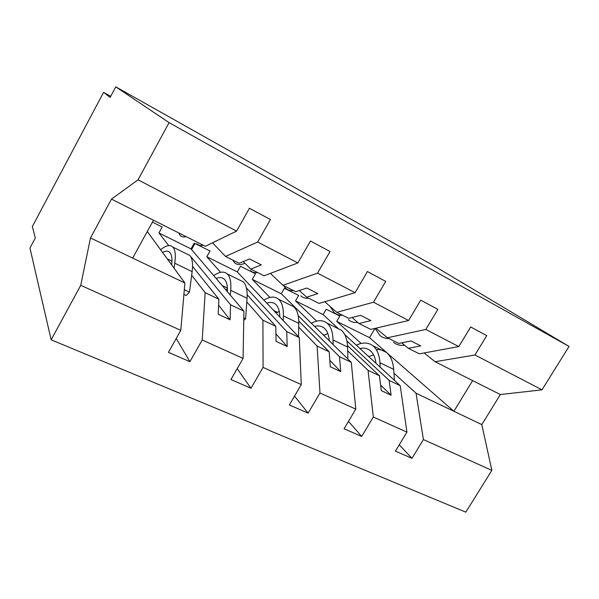 <?xml version="1.0" encoding="UTF-8"?>
<svg xmlns="http://www.w3.org/2000/svg" width="599" height="599" viewBox="0 0 599 599"><rect width="100%" height="100%" fill="white"/><g stroke="black" fill="none" stroke-linecap="round" stroke-linejoin="round"><path stroke-width="0.9" d="M147.272 231.521L184.889 282.99L180.801 330.356L80.738 285.326L51.155 339.798L29.95 248.068L35.326 237.96L32.339 226.549L103.59 92.351L110.141 97.42L115.772 86.848L169.083 122.638L138.032 179.827L236.605 231.072L249.431 208.257L270.419 219.519L257.675 242.026L297.875 262.931L310.462 241.008L330.034 251.513L317.53 273.151L282.945 285.281L270.389 273.391M51.155 339.798L465.82 512.152L491.846 470.365L423.418 439.561L411.977 458.34L399.248 444.817M361.122 343.459L336.728 321.349L339.82 316.062L326.215 309.241L323.108 314.58L338.577 328.836M344.732 334.512L400.229 385.689L389.133 380.395L391.117 395.228L381.286 390.623L379.444 375.775L368.056 370.347L373.327 417.016L361.676 436.446L348.483 421.367M411.977 458.34L395.422 451.129L406.931 432.141L400.229 385.689M423.418 439.561L416.043 393.229L393.94 373.199M316.684 321.124L295.539 300.87L298.676 295.442L284.398 288.284L281.245 293.765L351.284 362.343L339.498 356.727L340.756 371.642L330.304 366.745L329.203 351.815L317.103 346.042L319.986 393.004L308.126 413.138L294.536 396.096M361.676 436.446L344.066 428.779L355.784 409.117L351.284 362.343M347.682 350.827L368.056 370.347M269.879 297.463L252.291 279.366L255.466 273.78L240.461 266.256L237.264 271.901L299.275 337.544L286.741 331.561L287.183 346.544L276.049 341.333L275.795 326.343L262.916 320.203L263.066 367.389L250.996 388.279L237.189 368.655M308.126 413.138L289.347 404.969L301.275 384.588L299.275 337.544M298.714 327.129L317.103 346.042M191.583 249.581L194.982 243.464M220.574 272.328L206.812 256.761L210.032 251.003L194.233 243.089L190.999 248.899L243.92 311.143L230.57 304.771L230.076 319.799L218.193 314.235L218.89 299.208L205.157 292.656L202.207 339.992L189.92 361.699L176.226 338.487M250.996 388.279L230.937 379.549L243.082 358.389L243.92 311.143M246.803 301.978L262.916 320.203M491.846 470.365L481.806 424.594L500.352 394.539L435.061 361.729L474.955 354.99L486.77 335.605L470.672 326.972L458.789 346.589L425.822 329.45L387.411 337.784L375.925 328.185M401.697 342.853L408.338 348.304L419.367 353.837L458.789 346.589M425.822 329.45L437.862 309.361L420.715 300.166L408.6 320.495L373.454 302.225L336.795 312.349L324.77 301.739M352.077 317.537L359.041 323.527L370.744 329.405L408.6 320.495M373.454 302.225L385.726 281.388L367.427 271.572L355.08 292.671L317.53 273.151M299.35 290.522L306.628 297.186L319.08 303.446L355.08 292.671M243.231 261.583L250.794 269.123L264.069 275.795L297.875 262.931M180.801 330.356L168.439 352.347L189.92 361.699M152.423 222.132L162.187 227.028L158.93 232.951L168.716 245.59M191.665 275.233L205.157 292.656M184.889 282.99L132.693 258.094L153.471 220.215L205.382 246.301L236.605 231.072M110.725 96.319L103.59 92.351M435.061 361.729L424.129 352.961M406.931 432.141L373.327 417.016M355.784 409.117L319.986 393.004M301.275 384.588L263.066 367.389M243.082 358.389L202.207 339.992M500.352 394.539L542.005 389.852L474.955 354.99M542.005 389.852L569.05 346.432L169.083 122.638M408.338 348.304L420.73 345.885L411.004 340.943L398.717 343.467L387.411 337.784M346.933 340.988L389.133 380.395M295.539 300.87L323.108 314.58M347.51 345.608L379.444 375.775M359.041 323.527L370.893 320.57L360.553 315.321L348.82 318.383L336.795 312.349M298.167 315.591L339.498 356.727M252.291 279.366L281.245 293.765M298.766 321.071L329.203 351.815M306.628 297.186L317.859 293.63L306.838 288.037L295.749 291.713L282.945 285.281M246.444 287.977L286.741 331.561M206.812 256.761L237.264 271.901M247.185 294.775L275.795 326.343M250.794 269.123L261.291 264.9L249.521 258.925L239.188 263.29L225.531 256.432L257.675 242.026M225.531 256.432L212.525 242.82M191.036 257.285L190.804 256.851M191.178 257.038L230.57 304.771M158.93 232.951L190.999 248.899M192.549 266.36L218.89 299.208M132.693 258.094L90.479 237.96L111.474 199.115L138.032 179.827M80.738 285.326L90.479 237.96M153.471 220.215L111.474 199.115M569.05 346.432L435.548 266.78L115.772 86.848M472.641 380.612L453.892 411.281L416.043 393.229M481.806 424.594L453.892 411.281L369.523 337.656L374.989 328.409M336.728 321.349L369.523 337.656M218.613 305.22L230.076 319.799M275.922 333.853L287.183 346.544M329.839 360.366L340.756 371.642M380.597 385.082L391.117 395.228M196.959 243.786C198.501 245.41 200.62 245.904 203.316 245.268M178.659 232.876L180.067 235.31C181.504 236.897 183.534 237.339 186.139 236.635M160.614 249.776C166.028 245.313 170.109 244.422 172.864 247.095C175.252 249.761 175.881 255.129 174.751 263.208L174.024 268.12M186.521 253.834L189.756 255.429C192.309 258.162 193.103 263.56 192.129 271.632L189.486 292.14L184.312 289.691M189.486 292.14L186.079 295.502L183.893 294.468M171.688 264.923C172.362 258.738 171.741 254.59 169.817 252.486C168.102 250.756 165.691 250.749 162.576 252.464M250.397 270.591C252.239 272.343 254.642 273.002 257.607 272.545M232.712 260.041L234.486 262.609C236.957 265.005 240.446 265.237 244.961 263.305M300.795 295.869C302.899 297.733 305.55 298.527 308.74 298.25M283.671 285.648L285.783 288.336C287.805 290.171 290.388 290.919 293.51 290.59M348.401 319.746C350.924 321.858 354.046 322.756 357.783 322.442M330.191 306.523L334.212 312.626C336.473 314.557 339.281 315.441 342.613 315.269M393.438 342.336C396.478 344.777 400.222 345.758 404.662 345.286M375.109 328.379L380.006 335.597C382.484 337.611 385.479 338.607 388.998 338.577M213.738 275.645C219.474 271.602 223.989 271.04 227.298 273.953C230.203 276.82 231.349 282.286 230.72 290.35L230.301 295.12M239.48 279.958L243.216 281.8C246.271 284.735 247.552 290.223 247.065 298.28L245.62 318.698L243.8 317.837M245.62 318.698L243.756 320.338M227.403 291.713C227.65 285.596 226.609 281.41 224.288 279.149C222.236 277.285 219.534 277.075 216.194 278.528M227.425 288.711L225.808 289.841M263.904 300.099C269.917 296.43 274.821 296.146 278.617 299.26C281.979 302.323 283.567 307.864 283.379 315.898L283.222 320.555M289.467 304.614L293.637 306.673C297.134 309.78 298.849 315.344 298.781 323.363L298.534 336.758M279.261 311.323L276.184 313.097M279.838 316.968C279.711 310.911 278.31 306.681 275.637 304.292C273.286 302.308 270.336 301.926 266.787 303.146M311.345 323.243C317.612 319.903 322.854 319.873 327.076 323.161C330.843 326.388 332.827 331.988 333.037 339.977L333.104 344.545M336.72 327.923L341.273 330.169C345.151 333.433 347.255 339.056 347.57 347.031L347.914 359.048M327.825 333.501L323.692 335.328M329.285 340.809C328.836 334.796 327.121 330.536 324.134 328.035C321.521 325.946 318.346 325.414 314.61 326.44M356.293 345.174C362.769 342.134 368.31 342.329 372.907 345.773C377.026 349.135 379.369 354.78 379.931 362.724L380.193 367.209M376.299 349.651C380.118 349.269 383.472 350.183 386.348 352.407C390.57 355.799 393.011 361.459 393.67 369.388L394.449 380.358M373.574 354.9L368.625 356.547M375.992 363.338C375.251 357.378 373.259 353.096 370.01 350.49C367.165 348.311 363.788 347.645 359.894 348.498M192.129 271.632L174.751 263.208M171.958 261.157L167.271 258.88M247.065 298.28L230.72 290.35M227.403 288.067L222.132 285.513M298.781 323.363L283.379 315.898M277.412 312.341L273.833 310.611M347.57 347.031L333.037 339.977M324.201 335.058L322.644 334.302M393.67 369.388L379.931 362.724M189.756 255.429L172.864 247.095M243.216 281.8L227.298 273.953M293.637 306.673L278.617 299.26M341.273 330.169L327.076 323.161M386.348 352.407L372.907 345.773"/></g></svg>
